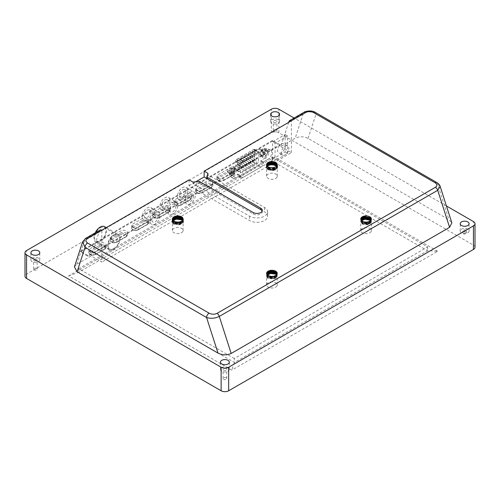 <?xml version="1.0" encoding="UTF-8"?>
<svg xmlns="http://www.w3.org/2000/svg" width="500" height="500" viewBox="0 0 500 500"><rect width="100%" height="100%" fill="white"/><g stroke="black" fill="none" stroke-linecap="round" stroke-linejoin="round"><path stroke-width="0.38" stroke-dasharray="2.5 1.88" d="M244.762 168.825A0.887 0.512 -60 0 1 245.206 168.781A0.887 0.512 -60 0 1 245.344 169.494A0.887 0.512 -60 0 1 244.762 170.275A0.887 0.512 -60 0 1 244.319 170.319A0.887 0.512 -60 0 1 244.188 169.606A0.887 0.512 -60 0 1 244.762 168.825M240.625 166.431A0.887 0.512 -60 0 1 241.069 166.388A0.887 0.512 -60 0 1 241.2 167.1A0.887 0.512 -60 0 1 240.625 167.881A0.887 0.512 -60 0 1 240.181 167.925A0.887 0.512 -60 0 1 240.044 167.213A0.887 0.512 -60 0 1 240.625 166.431M248.531 166.65A0.887 0.512 -60 0 1 248.975 166.606A0.887 0.512 -60 0 1 249.112 167.319A0.887 0.512 -60 0 1 248.531 168.1A0.887 0.512 -60 0 1 248.088 168.144A0.887 0.512 -60 0 1 247.95 167.431A0.887 0.512 -60 0 1 248.531 166.65M244.387 164.256A0.887 0.512 -60 0 1 244.831 164.213A0.887 0.512 -60 0 1 244.969 164.925A0.887 0.512 -60 0 1 244.387 165.706A0.887 0.512 -60 0 1 243.944 165.75A0.887 0.512 -60 0 1 243.806 165.037A0.887 0.512 -60 0 1 244.387 164.256M252.294 164.475A0.887 0.512 -60 0 1 252.738 164.431A0.887 0.512 -60 0 1 252.875 165.144A0.887 0.512 -60 0 1 252.294 165.925A0.887 0.512 -60 0 1 251.85 165.969A0.887 0.512 -60 0 1 251.719 165.256A0.887 0.512 -60 0 1 252.294 164.475M248.156 162.081A0.887 0.512 -60 0 1 248.6 162.037A0.887 0.512 -60 0 1 248.731 162.75A0.887 0.512 -60 0 1 248.156 163.531A0.887 0.512 -60 0 1 247.712 163.575A0.887 0.512 -60 0 1 247.575 162.862A0.887 0.512 -60 0 1 248.156 162.081M256.062 162.3A0.887 0.512 -60 0 1 256.506 162.256A0.887 0.512 -60 0 1 256.644 162.969A0.887 0.512 -60 0 1 256.062 163.75A0.887 0.512 -60 0 1 255.619 163.794A0.887 0.512 -60 0 1 255.481 163.081A0.887 0.512 -60 0 1 256.062 162.3M251.919 159.906A0.887 0.512 -60 0 1 252.362 159.863A0.887 0.512 -60 0 1 252.5 160.575A0.887 0.512 -60 0 1 251.919 161.356A0.887 0.512 -60 0 1 251.475 161.4A0.887 0.512 -60 0 1 251.337 160.694A0.887 0.512 -60 0 1 251.919 159.906M242.881 165.562A0.887 0.512 -60 0 1 243.325 165.519A0.887 0.512 -60 0 1 243.463 166.231A0.887 0.512 -60 0 1 242.881 167.013A0.887 0.512 -60 0 1 242.438 167.056A0.887 0.512 -60 0 1 242.3 166.344A0.887 0.512 -60 0 1 242.881 165.562M238.738 163.169A0.887 0.512 -60 0 1 239.181 163.125A0.887 0.512 -60 0 1 239.319 163.837A0.887 0.512 -60 0 1 238.738 164.619A0.887 0.512 -60 0 1 238.294 164.662A0.887 0.512 -60 0 1 238.162 163.95A0.887 0.512 -60 0 1 238.738 163.169M246.65 163.388A0.887 0.512 -60 0 1 247.094 163.344A0.887 0.512 -60 0 1 247.225 164.056A0.887 0.512 -60 0 1 246.65 164.838A0.887 0.512 -60 0 1 246.206 164.881A0.887 0.512 -60 0 1 246.069 164.169A0.887 0.512 -60 0 1 246.65 163.388M242.506 160.994A0.887 0.512 -60 0 1 242.95 160.95A0.887 0.512 -60 0 1 243.088 161.663A0.887 0.512 -60 0 1 242.506 162.444A0.887 0.512 -60 0 1 242.062 162.488A0.887 0.512 -60 0 1 241.925 161.781A0.887 0.512 -60 0 1 242.506 160.994M250.413 161.213A0.887 0.512 -60 0 1 250.856 161.169A0.887 0.512 -60 0 1 250.994 161.881A0.887 0.512 -60 0 1 250.413 162.662A0.887 0.512 -60 0 1 249.969 162.706A0.887 0.512 -60 0 1 249.831 161.994A0.887 0.512 -60 0 1 250.413 161.213M246.269 158.825A0.887 0.512 -60 0 1 246.713 158.775A0.887 0.512 -60 0 1 246.85 159.488A0.887 0.512 -60 0 1 246.269 160.269A0.887 0.512 -60 0 1 245.825 160.312A0.887 0.512 -60 0 1 245.694 159.606A0.887 0.512 -60 0 1 246.269 158.825M254.181 159.037A0.887 0.512 -60 0 1 254.625 158.994A0.887 0.512 -60 0 1 254.762 159.706A0.887 0.512 -60 0 1 254.181 160.487A0.887 0.512 -60 0 1 253.738 160.531A0.887 0.512 -60 0 1 253.6 159.819A0.887 0.512 -60 0 1 254.181 159.037M250.037 156.65A0.887 0.512 -60 0 1 250.481 156.606A0.887 0.512 -60 0 1 250.619 157.312A0.887 0.512 -60 0 1 250.037 158.1A0.887 0.512 -60 0 1 249.594 158.144A0.887 0.512 -60 0 1 249.456 157.431A0.887 0.512 -60 0 1 250.037 156.65M241 162.3A0.887 0.512 -60 0 1 241.444 162.256A0.887 0.512 -60 0 1 241.581 162.969A0.887 0.512 -60 0 1 241 163.75A0.887 0.512 -60 0 1 240.556 163.794A0.887 0.512 -60 0 1 240.419 163.081A0.887 0.512 -60 0 1 241 162.3M236.856 159.906A0.887 0.512 -60 0 1 237.3 159.863A0.887 0.512 -60 0 1 237.438 160.575A0.887 0.512 -60 0 1 236.856 161.356A0.887 0.512 -60 0 1 236.412 161.4A0.887 0.512 -60 0 1 236.275 160.694A0.887 0.512 -60 0 1 236.856 159.906M244.762 160.125A0.887 0.512 -60 0 1 245.206 160.081A0.887 0.512 -60 0 1 245.344 160.794A0.887 0.512 -60 0 1 244.762 161.575A0.887 0.512 -60 0 1 244.319 161.619A0.887 0.512 -60 0 1 244.188 160.906A0.887 0.512 -60 0 1 244.762 160.125M240.625 157.738A0.887 0.512 -60 0 1 241.069 157.694A0.887 0.512 -60 0 1 241.2 158.4A0.887 0.512 -60 0 1 240.625 159.188A0.887 0.512 -60 0 1 240.181 159.231A0.887 0.512 -60 0 1 240.044 158.519A0.887 0.512 -60 0 1 240.625 157.738M248.531 157.95A0.887 0.512 -60 0 1 248.975 157.906A0.887 0.512 -60 0 1 249.112 158.619A0.887 0.512 -60 0 1 248.531 159.4A0.887 0.512 -60 0 1 248.088 159.444A0.887 0.512 -60 0 1 247.95 158.737A0.887 0.512 -60 0 1 248.531 157.95M244.387 155.562A0.887 0.512 -60 0 1 244.831 155.519A0.887 0.512 -60 0 1 244.969 156.225A0.887 0.512 -60 0 1 244.387 157.012A0.887 0.512 -60 0 1 243.944 157.056A0.887 0.512 -60 0 1 243.806 156.344A0.887 0.512 -60 0 1 244.387 155.562M252.294 155.781A0.887 0.512 -60 0 1 252.738 155.731A0.887 0.512 -60 0 1 252.875 156.444A0.887 0.512 -60 0 1 252.294 157.225A0.887 0.512 -60 0 1 251.85 157.269A0.887 0.512 -60 0 1 251.719 156.562A0.887 0.512 -60 0 1 252.294 155.781M248.156 153.387A0.887 0.512 -60 0 1 248.6 153.344A0.887 0.512 -60 0 1 248.731 154.056A0.887 0.512 -60 0 1 248.156 154.838A0.887 0.512 -60 0 1 247.712 154.881A0.887 0.512 -60 0 1 247.575 154.169A0.887 0.512 -60 0 1 248.156 153.387M256.062 153.606A0.887 0.512 -60 0 1 256.506 153.562A0.887 0.512 -60 0 1 256.644 154.269A0.887 0.512 -60 0 1 256.062 155.056A0.887 0.512 -60 0 1 255.619 155.1A0.887 0.512 -60 0 1 255.481 154.388A0.887 0.512 -60 0 1 256.062 153.606M251.919 151.213A0.887 0.512 -60 0 1 252.362 151.169A0.887 0.512 -60 0 1 252.5 151.881A0.887 0.512 -60 0 1 251.919 152.662A0.887 0.512 -60 0 1 251.475 152.706A0.887 0.512 -60 0 1 251.337 151.994A0.887 0.512 -60 0 1 251.919 151.213M257.944 152.519A0.887 0.512 -60 0 1 258.387 152.475A0.887 0.512 -60 0 1 258.525 153.181A0.887 0.512 -60 0 1 257.944 153.969A0.887 0.512 -60 0 1 257.5 154.012A0.887 0.512 -60 0 1 257.369 153.3A0.887 0.512 -60 0 1 257.944 152.519M253.8 150.125A0.887 0.512 -60 0 1 254.244 150.081A0.887 0.512 -60 0 1 254.381 150.794A0.887 0.512 -60 0 1 253.8 151.575A0.887 0.512 -60 0 1 253.356 151.619A0.887 0.512 -60 0 1 253.225 150.906A0.887 0.512 -60 0 1 253.8 150.125M254.181 154.694A0.887 0.512 -60 0 1 254.625 154.65A0.887 0.512 -60 0 1 254.762 155.356A0.887 0.512 -60 0 1 254.181 156.137A0.887 0.512 -60 0 1 253.738 156.188A0.887 0.512 -60 0 1 253.6 155.475A0.887 0.512 -60 0 1 254.181 154.694M250.037 152.3A0.887 0.512 -60 0 1 250.481 152.256A0.887 0.512 -60 0 1 250.619 152.969A0.887 0.512 -60 0 1 250.037 153.75A0.887 0.512 -60 0 1 249.594 153.794A0.887 0.512 -60 0 1 249.456 153.081A0.887 0.512 -60 0 1 250.037 152.3M250.413 156.862A0.887 0.512 -60 0 1 250.856 156.819A0.887 0.512 -60 0 1 250.994 157.531A0.887 0.512 -60 0 1 250.413 158.312A0.887 0.512 -60 0 1 249.969 158.356A0.887 0.512 -60 0 1 249.831 157.65A0.887 0.512 -60 0 1 250.413 156.862M246.269 154.475A0.887 0.512 -60 0 1 246.713 154.431A0.887 0.512 -60 0 1 246.85 155.144A0.887 0.512 -60 0 1 246.269 155.925A0.887 0.512 -60 0 1 245.825 155.969A0.887 0.512 -60 0 1 245.694 155.256A0.887 0.512 -60 0 1 246.269 154.475M246.65 159.037A0.887 0.512 -60 0 1 247.094 158.994A0.887 0.512 -60 0 1 247.225 159.706A0.887 0.512 -60 0 1 246.65 160.487A0.887 0.512 -60 0 1 246.206 160.531A0.887 0.512 -60 0 1 246.069 159.819A0.887 0.512 -60 0 1 246.65 159.037M242.506 156.65A0.887 0.512 -60 0 1 242.95 156.606A0.887 0.512 -60 0 1 243.088 157.312A0.887 0.512 -60 0 1 242.506 158.1A0.887 0.512 -60 0 1 242.062 158.144A0.887 0.512 -60 0 1 241.925 157.431A0.887 0.512 -60 0 1 242.506 156.65M242.881 161.213A0.887 0.512 -60 0 1 243.325 161.169A0.887 0.512 -60 0 1 243.463 161.881A0.887 0.512 -60 0 1 242.881 162.662A0.887 0.512 -60 0 1 242.438 162.706A0.887 0.512 -60 0 1 242.3 161.994A0.887 0.512 -60 0 1 242.881 161.213M238.738 158.825A0.887 0.512 -60 0 1 239.181 158.775A0.887 0.512 -60 0 1 239.319 159.488A0.887 0.512 -60 0 1 238.738 160.269A0.887 0.512 -60 0 1 238.294 160.312A0.887 0.512 -60 0 1 238.162 159.606A0.887 0.512 -60 0 1 238.738 158.825M256.062 157.95A0.887 0.512 -60 0 1 256.506 157.906A0.887 0.512 -60 0 1 256.644 158.619A0.887 0.512 -60 0 1 256.062 159.4A0.887 0.512 -60 0 1 255.619 159.444A0.887 0.512 -60 0 1 255.481 158.737A0.887 0.512 -60 0 1 256.062 157.95M251.919 155.562A0.887 0.512 -60 0 1 252.362 155.519A0.887 0.512 -60 0 1 252.5 156.225A0.887 0.512 -60 0 1 251.919 157.012A0.887 0.512 -60 0 1 251.475 157.056A0.887 0.512 -60 0 1 251.337 156.344A0.887 0.512 -60 0 1 251.919 155.562M252.294 160.125A0.887 0.512 -60 0 1 252.738 160.081A0.887 0.512 -60 0 1 252.875 160.794A0.887 0.512 -60 0 1 252.294 161.575A0.887 0.512 -60 0 1 251.85 161.619A0.887 0.512 -60 0 1 251.719 160.906A0.887 0.512 -60 0 1 252.294 160.125M248.156 157.738A0.887 0.512 -60 0 1 248.6 157.694A0.887 0.512 -60 0 1 248.731 158.4A0.887 0.512 -60 0 1 248.156 159.188A0.887 0.512 -60 0 1 247.712 159.231A0.887 0.512 -60 0 1 247.575 158.519A0.887 0.512 -60 0 1 248.156 157.738M248.531 162.3A0.887 0.512 -60 0 1 248.975 162.256A0.887 0.512 -60 0 1 249.112 162.969A0.887 0.512 -60 0 1 248.531 163.75A0.887 0.512 -60 0 1 248.088 163.794A0.887 0.512 -60 0 1 247.95 163.081A0.887 0.512 -60 0 1 248.531 162.3M244.387 159.906A0.887 0.512 -60 0 1 244.831 159.863A0.887 0.512 -60 0 1 244.969 160.575A0.887 0.512 -60 0 1 244.387 161.356A0.887 0.512 -60 0 1 243.944 161.4A0.887 0.512 -60 0 1 243.806 160.694A0.887 0.512 -60 0 1 244.387 159.906M244.762 164.475A0.887 0.512 -60 0 1 245.206 164.431A0.887 0.512 -60 0 1 245.344 165.144A0.887 0.512 -60 0 1 244.762 165.925A0.887 0.512 -60 0 1 244.319 165.969A0.887 0.512 -60 0 1 244.188 165.256A0.887 0.512 -60 0 1 244.762 164.475M240.625 162.081A0.887 0.512 -60 0 1 241.069 162.037A0.887 0.512 -60 0 1 241.2 162.75A0.887 0.512 -60 0 1 240.625 163.531A0.887 0.512 -60 0 1 240.181 163.575A0.887 0.512 -60 0 1 240.044 162.862A0.887 0.512 -60 0 1 240.625 162.081M241 166.65A0.887 0.512 -60 0 1 241.444 166.606A0.887 0.512 -60 0 1 241.581 167.319A0.887 0.512 -60 0 1 241 168.1A0.887 0.512 -60 0 1 240.556 168.144A0.887 0.512 -60 0 1 240.419 167.431A0.887 0.512 -60 0 1 241 166.65M236.856 164.256A0.887 0.512 -60 0 1 237.3 164.213A0.887 0.512 -60 0 1 237.438 164.925A0.887 0.512 -60 0 1 236.856 165.706A0.887 0.512 -60 0 1 236.412 165.75A0.887 0.512 -60 0 1 236.275 165.037A0.887 0.512 -60 0 1 236.856 164.256M254.181 163.388A0.887 0.512 -60 0 1 254.625 163.344A0.887 0.512 -60 0 1 254.762 164.056A0.887 0.512 -60 0 1 254.181 164.838A0.887 0.512 -60 0 1 253.738 164.881A0.887 0.512 -60 0 1 253.6 164.169A0.887 0.512 -60 0 1 254.181 163.388M250.037 160.994A0.887 0.512 -60 0 1 250.481 160.95A0.887 0.512 -60 0 1 250.619 161.663A0.887 0.512 -60 0 1 250.037 162.444A0.887 0.512 -60 0 1 249.594 162.488A0.887 0.512 -60 0 1 249.456 161.781A0.887 0.512 -60 0 1 250.037 160.994M250.413 165.562A0.887 0.512 -60 0 1 250.856 165.519A0.887 0.512 -60 0 1 250.994 166.231A0.887 0.512 -60 0 1 250.413 167.013A0.887 0.512 -60 0 1 249.969 167.056A0.887 0.512 -60 0 1 249.831 166.344A0.887 0.512 -60 0 1 250.413 165.562M246.269 163.169A0.887 0.512 -60 0 1 246.713 163.125A0.887 0.512 -60 0 1 246.85 163.837A0.887 0.512 -60 0 1 246.269 164.619A0.887 0.512 -60 0 1 245.825 164.662A0.887 0.512 -60 0 1 245.694 163.95A0.887 0.512 -60 0 1 246.269 163.169M246.65 167.738A0.887 0.512 -60 0 1 247.094 167.694A0.887 0.512 -60 0 1 247.225 168.406A0.887 0.512 -60 0 1 246.65 169.188A0.887 0.512 -60 0 1 246.206 169.231A0.887 0.512 -60 0 1 246.069 168.519A0.887 0.512 -60 0 1 246.65 167.738M242.506 165.344A0.887 0.512 -60 0 1 242.95 165.3A0.887 0.512 -60 0 1 243.088 166.012A0.887 0.512 -60 0 1 242.506 166.794A0.887 0.512 -60 0 1 242.062 166.838A0.887 0.512 -60 0 1 241.925 166.125A0.887 0.512 -60 0 1 242.506 165.344M242.881 169.913A0.887 0.512 -60 0 1 243.325 169.869A0.887 0.512 -60 0 1 243.463 170.575A0.887 0.512 -60 0 1 242.881 171.363A0.887 0.512 -60 0 1 242.438 171.406A0.887 0.512 -60 0 1 242.3 170.694A0.887 0.512 -60 0 1 242.881 169.913M238.738 167.519A0.887 0.512 -60 0 1 239.181 167.475A0.887 0.512 -60 0 1 239.319 168.188A0.887 0.512 -60 0 1 238.738 168.969A0.887 0.512 -60 0 1 238.294 169.013A0.887 0.512 -60 0 1 238.162 168.3A0.887 0.512 -60 0 1 238.738 167.519M237.506 170.406A1.775 1.025 -60 0 1 236.619 170.494A1.775 1.025 -60 0 1 236.256 169.856L235.319 161.7A1.775 1.025 -60 0 1 236.562 159.356L253.8 149.4A1.775 1.025 -60 0 1 254.694 149.312A1.775 1.025 -60 0 1 255.05 150.312L254.106 159.55A1.775 1.025 -60 0 1 252.862 161.537L237.506 170.406L241.644 172.8A1.775 1.025 -60 0 1 240.756 172.887A1.775 1.025 -60 0 1 240.4 172.25L239.456 164.094A1.775 1.025 -60 0 1 240.706 161.744L257.944 151.794A1.775 1.025 -60 0 1 258.831 151.706A1.775 1.025 -60 0 1 259.194 152.7L258.25 161.944A1.775 1.025 -60 0 1 257.006 163.931L241.644 172.8M265.019 151.331A2.888 1.663 -60 0 1 266.456 151.188A2.888 1.663 -60 0 1 266.9 153.5A2.888 1.663 -60 0 1 265.019 156.044A2.888 1.663 -60 0 1 263.575 156.188A2.888 1.663 -60 0 1 263.131 153.875A2.888 1.663 -60 0 1 265.019 151.331M262.506 149.881A2.888 1.663 -60 0 1 263.95 149.738A2.888 1.663 -60 0 1 264.387 152.05A2.888 1.663 -60 0 1 262.506 154.594A2.888 1.663 -60 0 1 261.062 154.738A2.888 1.663 -60 0 1 260.619 152.425A2.888 1.663 -60 0 1 262.506 149.881M259.369 154.05L260.938 150.006L264.075 148.194L265.644 150.425L264.075 154.469L260.938 156.281L259.369 154.05L261.875 155.5L263.45 151.456L266.588 149.644L268.156 151.875L266.588 155.919L263.45 157.731L261.875 155.5M260.938 156.281L263.45 157.731M264.075 154.469L266.588 155.919M265.644 150.425L268.156 151.875M264.075 148.194L266.588 149.644M260.938 150.006L263.45 151.456M233.631 169.85A2.394 1.381 -60 0 1 234.831 169.731A2.394 1.381 -60 0 1 235.2 171.65A2.394 1.381 -60 0 1 233.631 173.762A2.394 1.381 -60 0 1 232.438 173.881A2.394 1.381 -60 0 1 232.069 171.962A2.394 1.381 -60 0 1 233.631 169.85M231.125 168.4A2.394 1.381 -60 0 1 232.319 168.281A2.394 1.381 -60 0 1 232.688 170.2A2.394 1.381 -60 0 1 231.125 172.312A2.394 1.381 -60 0 1 229.925 172.431A2.394 1.381 -60 0 1 229.556 170.512A2.394 1.381 -60 0 1 231.125 168.4M227.987 172.169L229.556 168.125L232.694 166.312L234.262 168.544L232.694 172.587L229.556 174.4L227.987 172.169L230.494 173.619L232.062 169.575L235.206 167.763L236.775 169.994L235.206 174.037L232.062 175.85L230.494 173.619M229.556 174.4L232.062 175.85M232.694 172.587L235.206 174.037M234.262 168.544L236.775 169.994M232.694 166.312L235.206 167.763M229.556 168.125L232.062 169.575M368.4 218.794L369.862 219.444L371.394 221.688L371.2 222.544L369.831 223.956L367.4 224.819L362.269 224.119L360.744 222.05L360.938 221.262L362.3 219.969C364.831 218.831 367.356 218.9 369.862 220.169M369.594 217.244L371.394 219.513L371.2 220.369L369.831 221.781L367.4 222.644L362.269 221.944L360.744 219.875L360.938 219.088L362.3 217.794L364.731 217.05L369.862 217.994L371.394 220.238L371.2 221.094L369.831 222.506L367.4 223.369L362.269 222.669L360.744 220.6L360.938 219.812L362.3 218.519L364.731 217.775L369.862 218.719L371.394 220.963L371.2 221.819L369.831 223.231L367.4 224.094L362.269 223.394L360.744 221.325L360.938 220.538L363.425 218.781M369.831 232.763A5.325 3.075 0 0 0 371.394 230.588A5.325 3.075 0 0 0 368.106 227.744A5.325 3.075 0 0 0 362.3 228.412A5.325 3.075 0 0 0 360.744 230.588A5.325 3.075 0 0 0 364.031 233.425A5.325 3.075 0 0 0 369.831 232.763M370.538 219.513L371.394 221.256L371.2 222.106L369.831 223.519L367.4 224.381L362.269 223.681L360.744 221.619L361.512 220.087M370.538 218.787L371.394 220.531L371.2 221.381L369.831 222.794L367.4 223.656L362.269 222.956L360.744 220.894L361.512 219.363M369.862 217.269L369.862 216.838M370.538 218.062L371.394 219.806L371.2 220.656L369.831 222.069L367.4 222.931L362.269 222.231L360.744 220.169L361.512 218.637M371.394 219.037L371.2 219.931L369.831 221.344L367.4 222.206L362.269 221.506L360.756 219.219M266.619 273.656L268.188 276.262L273.344 277.156L275.688 276.425L277.075 275.081L277.244 274.05L275.688 276.131C273.194 277.256 270.7 277.206 268.188 275.975L268.188 275.538C270.7 276.769 273.194 276.825 275.688 275.7L277.075 274.356L277.244 273.481M277.244 274.05L275.65 271.95L270.5 271.3L268.156 272.15L266.762 273.612L266.594 274.413L268.188 276.7L273.344 277.587L275.688 276.856L277.244 274.775L275.65 272.675L270.5 272.025L268.156 272.875L266.762 274.337L266.594 275.138L268.188 277.425L273.344 278.312L275.688 277.581L277.244 275.5L275.65 273.4L270.5 272.75L268.156 273.6L266.762 275.062L266.594 275.863L268.188 278.144L273.344 279.037L275.688 278.306L277.244 276.225L275.65 274.125L270.5 273.475L268.156 274.325L266.762 275.788L266.594 276.588L268.188 278.869L268.456 278.463L268.188 278.869M275.688 287.113A5.325 3.075 0 0 0 277.244 284.938A5.325 3.075 0 0 0 273.956 282.1A5.325 3.075 0 0 0 268.156 282.769A5.325 3.075 0 0 0 266.594 284.938A5.325 3.075 0 0 0 269.881 287.781A5.325 3.075 0 0 0 275.688 287.113M267.45 273.688L266.594 275.425L268.188 277.712L273.344 278.6L275.688 277.875L277.075 276.531L277.244 275.788L276.475 274.262M267.45 272.962L266.594 274.7L268.188 276.988L273.344 277.875L275.688 277.15L277.075 275.806L277.244 275.062L276.475 273.538M277.244 274.337L276.475 272.812M267.45 274.413L266.594 276.15L268.188 278.438M275.688 178.406A5.325 3.075 0 0 0 277.244 176.231A5.325 3.075 0 0 0 273.956 173.388A5.325 3.075 0 0 0 268.156 174.056A5.325 3.075 0 0 0 266.594 176.231A5.325 3.075 0 0 0 269.881 179.069A5.325 3.075 0 0 0 275.688 178.406M174.044 221.181L173.775 221.594L174.044 221.181C176.55 222.406 179.05 222.444 181.537 221.306L182.931 219.95L183.094 219.1M172.963 220.312L172.45 221.669L174.044 223.938L179.2 224.806L181.537 224.062L182.931 222.706L183.1 221.962L182.413 220.5M181.537 232.763A5.325 3.075 0 0 0 183.1 230.588A5.325 3.075 0 0 0 179.812 227.744A5.325 3.075 0 0 0 174.006 228.412A5.325 3.075 0 0 0 172.45 230.588A5.325 3.075 0 0 0 175.738 233.425A5.325 3.075 0 0 0 181.537 232.763M172.756 220.025L172.45 221.088L174.044 223.356L179.2 224.225L181.537 223.481L182.931 222.125L182.669 220.206M172.806 220.094L172.45 221.238L174.044 223.5L179.2 224.369L181.537 223.625L182.931 222.275L182.613 220.275M172.606 219.737L172.45 220.512L174.044 222.775L179.2 223.644L181.537 222.9L182.931 221.55L182.856 219.913M172.644 219.812L172.45 220.656L174.044 222.925L179.2 223.787L181.537 223.05L182.931 221.694L182.812 219.981M172.506 219.456L174.044 222.2L179.2 223.062L181.537 222.325L182.931 220.969L182.987 219.613M172.531 219.525L172.45 220.075L174.044 222.344L179.2 223.206L181.537 222.469L182.931 221.112L182.963 219.688M174.044 221.619C176.55 222.838 179.05 222.881 181.537 221.744L182.931 220.387L183.069 219.319M172.469 219.237L174.044 221.762L179.2 222.631L181.537 221.887L182.931 220.531L183.056 219.394M173.025 220.381L172.45 221.812L174.044 224.081L173.775 224.494L174.044 224.081M173.231 220.594L172.45 222.25L174.044 224.519M89.95 251.994A3.994 2.306 180 0 1 88.781 250.362A3.994 2.306 180 0 1 89.95 248.731L99.369 243.294A3.994 2.306 180 0 1 103.719 242.794A3.994 2.306 180 0 1 106.188 244.925A3.994 2.306 180 0 1 105.013 246.556L95.6 251.994A3.994 2.306 180 0 1 89.95 251.994M111.294 239.675A3.994 2.306 180 0 1 110.119 238.044A3.994 2.306 180 0 1 111.294 236.412L120.706 230.975A3.994 2.306 180 0 1 125.056 230.475A3.994 2.306 180 0 1 127.525 232.606A3.994 2.306 180 0 1 126.356 234.237L116.938 239.675A3.994 2.306 180 0 1 111.294 239.675M132.631 227.35A3.994 2.306 180 0 1 131.463 225.719A3.994 2.306 180 0 1 132.631 224.094L142.044 218.656A3.994 2.306 180 0 1 146.4 218.156A3.994 2.306 180 0 1 148.863 220.287A3.994 2.306 180 0 1 147.694 221.919L138.281 227.35A3.994 2.306 180 0 1 132.631 227.35M217.987 178.069A3.994 2.306 180 0 1 216.819 176.438A3.994 2.306 180 0 1 217.987 174.812L227.406 169.375A3.994 2.306 180 0 1 231.756 168.875A3.994 2.306 180 0 1 234.225 171.006A3.994 2.306 180 0 1 233.056 172.638L223.637 178.069A3.994 2.306 180 0 1 217.987 178.069M196.65 190.394A3.994 2.306 180 0 1 195.481 188.762A3.994 2.306 180 0 1 196.65 187.131L206.062 181.694A3.994 2.306 180 0 1 210.419 181.194A3.994 2.306 180 0 1 212.881 183.325A3.994 2.306 180 0 1 211.713 184.956L202.3 190.394A3.994 2.306 180 0 1 196.65 190.394M175.312 202.712A3.994 2.306 180 0 1 174.144 201.081A3.994 2.306 180 0 1 175.312 199.45L184.725 194.013A3.994 2.306 180 0 1 189.081 193.512A3.994 2.306 180 0 1 191.544 195.644A3.994 2.306 180 0 1 190.375 197.275L180.963 202.712A3.994 2.306 180 0 1 175.312 202.712M153.969 215.031A3.994 2.306 180 0 1 152.8 213.4A3.994 2.306 180 0 1 153.969 211.769L163.388 206.337A3.994 2.306 180 0 1 167.738 205.837A3.994 2.306 180 0 1 170.206 207.969A3.994 2.306 180 0 1 169.031 209.594L159.619 215.031A3.994 2.306 180 0 1 153.969 215.031M281.337 143.981A5.325 3.075 -60 0 1 284 143.719A5.325 3.075 -60 0 1 284.812 147.981A5.325 3.075 -60 0 1 281.337 152.675A5.325 3.075 -60 0 1 278.675 152.944A5.325 3.075 -60 0 1 277.856 148.675A5.325 3.075 -60 0 1 281.337 143.981M285.1 146.156A5.325 3.075 -60 0 1 287.762 145.894A5.325 3.075 -60 0 1 288.581 150.156A5.325 3.075 -60 0 1 285.1 154.85A5.325 3.075 -60 0 1 282.438 155.113A5.325 3.075 -60 0 1 281.619 150.85A5.325 3.075 -60 0 1 285.1 146.156M113.756 235.656A7.987 4.612 -60 0 1 117.75 235.263A7.987 4.612 -60 0 1 118.975 241.663A7.987 4.612 -60 0 1 113.756 248.706A7.987 4.612 -60 0 1 109.763 249.1A7.987 4.612 -60 0 1 108.537 242.7A7.987 4.612 -60 0 1 113.756 235.656M100.2 227.831A7.987 4.612 -60 0 1 104.194 227.438A7.987 4.612 -60 0 1 105.419 233.837A7.987 4.612 -60 0 1 100.2 240.875A7.987 4.612 -60 0 1 96.206 241.275A7.987 4.612 -60 0 1 94.981 234.869A7.987 4.612 -60 0 1 100.2 227.831M104.637 226.669A8.875 5.125 -60 0 1 105.994 233.781A8.875 5.125 -60 0 1 100.2 241.6A8.875 5.125 -60 0 1 95.763 242.044A8.875 5.125 -60 0 1 95.206 232.85M113.756 249.431A8.875 5.125 -60 0 1 109.319 249.869A8.875 5.125 -60 0 1 107.956 242.756A8.875 5.125 -60 0 1 113.756 234.931A8.875 5.125 -60 0 1 118.194 234.494A8.875 5.125 -60 0 1 119.556 241.606A8.875 5.125 -60 0 1 113.756 249.431M190.325 194.35A4.438 2.562 -60 0 1 192.544 194.131A4.438 2.562 -60 0 1 193.225 197.688A4.438 2.562 -60 0 1 190.325 201.594A4.438 2.562 -60 0 1 188.106 201.819A4.438 2.562 -60 0 1 187.425 198.263A4.438 2.562 -60 0 1 190.325 194.35M182.481 189.819A4.438 2.562 -60 0 1 184.7 189.6A4.438 2.562 -60 0 1 185.381 193.156A4.438 2.562 -60 0 1 182.481 197.069A4.438 2.562 -60 0 1 180.263 197.288A4.438 2.562 -60 0 1 179.581 193.731A4.438 2.562 -60 0 1 182.481 189.819M182.481 199.244A7.1 4.1 -60 0 1 178.931 199.594A7.1 4.1 -60 0 1 177.844 193.9A7.1 4.1 -60 0 1 182.481 187.644A7.1 4.1 -60 0 1 186.031 187.294A7.1 4.1 -60 0 1 187.119 192.981A7.1 4.1 -60 0 1 182.481 199.244M190.325 203.769A7.1 4.1 -60 0 1 186.775 204.125A7.1 4.1 -60 0 1 185.688 198.431A7.1 4.1 -60 0 1 190.325 192.175A7.1 4.1 -60 0 1 193.875 191.825A7.1 4.1 -60 0 1 194.969 197.512A7.1 4.1 -60 0 1 190.325 203.769M172.75 204.494A4.438 2.562 -60 0 1 174.975 204.275A4.438 2.562 -60 0 1 175.65 207.831A4.438 2.562 -60 0 1 172.75 211.744A4.438 2.562 -60 0 1 170.531 211.962A4.438 2.562 -60 0 1 169.856 208.406A4.438 2.562 -60 0 1 172.75 204.494M164.906 199.969A4.438 2.562 -60 0 1 167.125 199.744A4.438 2.562 -60 0 1 167.806 203.3A4.438 2.562 -60 0 1 164.906 207.213A4.438 2.562 -60 0 1 162.688 207.431A4.438 2.562 -60 0 1 162.006 203.875A4.438 2.562 -60 0 1 164.906 199.969M164.906 209.387A7.1 4.1 -60 0 1 161.356 209.737A7.1 4.1 -60 0 1 160.269 204.05A7.1 4.1 -60 0 1 164.906 197.794A7.1 4.1 -60 0 1 168.456 197.438A7.1 4.1 -60 0 1 169.544 203.131A7.1 4.1 -60 0 1 164.906 209.387M172.75 213.919A7.1 4.1 -60 0 1 169.2 214.269A7.1 4.1 -60 0 1 168.113 208.581A7.1 4.1 -60 0 1 172.75 202.319A7.1 4.1 -60 0 1 176.306 201.969A7.1 4.1 -60 0 1 177.394 207.662A7.1 4.1 -60 0 1 172.75 213.919M155.181 214.644A4.438 2.562 -60 0 1 157.4 214.425A4.438 2.562 -60 0 1 158.081 217.981A4.438 2.562 -60 0 1 155.181 221.887A4.438 2.562 -60 0 1 152.963 222.106A4.438 2.562 -60 0 1 152.281 218.55A4.438 2.562 -60 0 1 155.181 214.644M147.331 210.113A4.438 2.562 -60 0 1 149.55 209.894A4.438 2.562 -60 0 1 150.231 213.45A4.438 2.562 -60 0 1 147.331 217.362A4.438 2.562 -60 0 1 145.113 217.581A4.438 2.562 -60 0 1 144.431 214.025A4.438 2.562 -60 0 1 147.331 210.113M147.331 219.531A7.1 4.1 -60 0 1 143.781 219.887A7.1 4.1 -60 0 1 142.694 214.194A7.1 4.1 -60 0 1 147.331 207.938A7.1 4.1 -60 0 1 150.881 207.587A7.1 4.1 -60 0 1 151.975 213.275A7.1 4.1 -60 0 1 147.331 219.531M155.181 224.062A7.1 4.1 -60 0 1 151.631 224.412A7.1 4.1 -60 0 1 150.538 218.725A7.1 4.1 -60 0 1 155.181 212.469A7.1 4.1 -60 0 1 158.731 212.119A7.1 4.1 -60 0 1 159.819 217.806A7.1 4.1 -60 0 1 155.181 224.062M465.938 230.231A1.819 1.05 0 0 0 463.956 230.006A1.819 1.05 0 0 0 462.831 230.975A1.819 1.05 0 0 0 463.369 231.719A1.819 1.05 0 0 0 465.35 231.944A1.819 1.05 0 0 0 466.475 230.975A1.819 1.05 0 0 0 465.938 230.231M465.938 232.188A1.819 1.05 0 0 0 463.956 231.962A1.819 1.05 0 0 0 462.831 232.931A1.819 1.05 0 0 0 463.369 233.675A1.819 1.05 0 0 0 465.35 233.906A1.819 1.05 0 0 0 466.475 232.931A1.819 1.05 0 0 0 465.938 232.188M226.181 368.656A1.819 1.05 0 0 0 224.2 368.431A1.819 1.05 0 0 0 223.075 369.4A1.819 1.05 0 0 0 223.606 370.144A1.819 1.05 0 0 0 225.594 370.369A1.819 1.05 0 0 0 226.713 369.4A1.819 1.05 0 0 0 226.181 368.656M226.181 377.863A1.819 1.05 0 0 0 224.2 377.631A1.819 1.05 0 0 0 223.075 378.606A1.819 1.05 0 0 0 223.606 379.344A1.819 1.05 0 0 0 225.594 379.575A1.819 1.05 0 0 0 226.713 378.606A1.819 1.05 0 0 0 226.181 377.863M36.631 259.225A1.819 1.05 0 0 0 34.65 258.994A1.819 1.05 0 0 0 33.525 259.962A1.819 1.05 0 0 0 34.062 260.706A1.819 1.05 0 0 0 36.044 260.938A1.819 1.05 0 0 0 37.169 259.962A1.819 1.05 0 0 0 36.631 259.225M36.631 268.425A1.819 1.05 0 0 0 34.65 268.2A1.819 1.05 0 0 0 33.525 269.169A1.819 1.05 0 0 0 34.062 269.913A1.819 1.05 0 0 0 36.044 270.138A1.819 1.05 0 0 0 37.169 269.169A1.819 1.05 0 0 0 36.631 268.425M276.394 120.8A1.819 1.05 0 0 0 274.406 120.569A1.819 1.05 0 0 0 273.288 121.544A1.819 1.05 0 0 0 273.819 122.281A1.819 1.05 0 0 0 275.8 122.513A1.819 1.05 0 0 0 276.925 121.544A1.819 1.05 0 0 0 276.394 120.8M276.394 130A1.819 1.05 0 0 0 274.406 129.775A1.819 1.05 0 0 0 273.288 130.744A1.819 1.05 0 0 0 273.819 131.488A1.819 1.05 0 0 0 275.8 131.719A1.819 1.05 0 0 0 276.925 130.744A1.819 1.05 0 0 0 276.394 130M278.244 119.731A4.438 2.562 0 0 0 273.406 119.175A4.438 2.562 0 0 0 270.669 121.544A4.438 2.562 0 0 0 271.969 123.356A4.438 2.562 0 0 0 276.806 123.906A4.438 2.562 0 0 0 279.544 121.544A4.438 2.562 0 0 0 278.244 119.731M38.487 258.156A4.438 2.562 0 0 0 33.65 257.6A4.438 2.562 0 0 0 30.906 259.962A4.438 2.562 0 0 0 32.206 261.775A4.438 2.562 0 0 0 37.044 262.331A4.438 2.562 0 0 0 39.787 259.962A4.438 2.562 0 0 0 38.487 258.156M228.031 367.587A4.438 2.562 0 0 0 223.194 367.031A4.438 2.562 0 0 0 220.456 369.4A4.438 2.562 0 0 0 221.756 371.213A4.438 2.562 0 0 0 226.594 371.769A4.438 2.562 0 0 0 229.331 369.4A4.438 2.562 0 0 0 228.031 367.587M467.794 229.163A4.438 2.562 0 0 0 462.956 228.606A4.438 2.562 0 0 0 460.213 230.975A4.438 2.562 0 0 0 461.512 232.787A4.438 2.562 0 0 0 466.35 233.344A4.438 2.562 0 0 0 469.094 230.975A4.438 2.562 0 0 0 467.794 229.163M276.669 166.025L277.244 167.463L277.05 168.306L275.688 169.706L273.256 170.556L268.119 169.831L266.594 167.75L267.356 166.219M276.887 165.744L277.05 167.725L275.688 169.125L273.256 169.981L268.119 169.256L266.594 167.169L267.081 165.925M276.837 165.812L277.05 167.875L275.688 169.275L273.256 170.125L268.119 169.4L266.594 167.319L267.144 165.994M277.05 165.456L277.05 167.15L275.688 168.55L273.256 169.4L268.119 168.675L266.594 166.594L266.881 165.625M277.019 165.525L277.05 167.294L275.688 168.694L273.256 169.544L268.119 168.819L266.594 166.737L266.925 165.7M277.162 165.169L277.05 166.569L275.688 167.969L273.256 168.819L268.119 168.094L266.594 166.012L266.731 165.331M277.144 165.244L277.05 166.713L275.688 168.113L273.256 168.962L268.119 168.238L266.594 166.156L266.762 165.406M277.231 164.887L277.05 165.987L275.688 167.387L273.256 168.238L268.119 167.512L266.644 165.037M277.219 164.956L277.05 166.131L275.688 167.531L273.256 168.388L268.119 167.662L266.663 165.113M277.244 164.669L277.05 165.556L275.688 166.956L273.256 167.806L268.119 167.081L266.606 164.819M475 247.281A5.325 3.075 0 0 0 473.438 245.106L278.869 132.775A5.325 3.075 0 0 0 271.337 132.775L26.562 274.1A5.325 3.075 0 0 0 25 276.269M437.663 251.269L274.475 157.056L68.612 275.906L231.8 370.125L437.663 251.269L427.625 250.688L234.469 362.475L78.494 272.425L271.806 160.819L427.781 250.869M288.688 122.344L280.756 146.544L295.188 138.212C299.394 136.269 303.681 136.325 308.05 138.387L448.969 219.75L451.856 222.881M280.081 144.706L272.55 140.356L80.487 251.244L88.019 255.588L280.081 144.706L280.081 145.431L272.55 141.081L272.55 140.356M446.431 205.963L294.1 118.012M74.412 266.9L76.769 264.312L91.206 255.981L101.831 262.113L101.831 230.225M280.756 146.544L291.375 152.675L273.738 162.862M273.712 162.875L272.969 163.306M272.931 163.325L272.094 163.812M272.044 163.837L271.056 164.412M270.994 164.444L180.538 216.669M180.538 216.675L179.088 217.506M179.05 217.531L178.2 218.019M178.15 218.05L177.144 218.631M177.087 218.663L101.831 262.113M100.056 230.05A3.55 2.05 -120 0 0 99.438 230.863L91.206 255.981M436.825 182.544A3.55 2.05 -60 0 1 437.562 184.169L448.969 219.75M308.05 138.387L316.044 114.012A3.55 2.05 120 0 0 315.306 112.387M440.144 186.356L437.562 184.169L316.044 114.012C311.819 111.5 307.606 111.2 303.419 113.094L295.188 138.212M76.769 264.312L85 239.194L82.644 241.794M234.306 358.531L78.656 268.663L271.969 157.056L427.625 246.919L234.306 358.531L234.306 362.3M78.656 268.663L78.656 272.431M427.625 246.919L427.625 250.688M271.969 157.056L271.969 160.825M271.806 160.819L274.475 157.056M234.469 362.475L231.8 370.125M68.612 275.906L78.494 272.425M189.069 179.856L189.069 185.65L249.444 220.506A10.65 6.15 0 0 0 261.05 221.844A10.65 6.15 0 0 0 267.625 216.156A10.65 6.15 0 0 0 264.506 211.812L260.763 209.65M262.15 211.088A5.325 3.075 180 0 1 262.3 211.812A5.325 3.075 180 0 1 259.012 214.65A5.325 3.075 180 0 1 253.206 213.988L199.231 182.819L192.956 183.544L249.444 216.156A10.65 6.15 0 0 0 261.05 217.494A10.65 6.15 0 0 0 267.625 211.812A10.65 6.15 0 0 0 264.506 207.463L208.019 174.85L208.019 173.4M192.956 183.544L192.956 182.1M208.019 174.85L206.762 178.475M199.231 182.819L199.231 181.375M189.069 185.65L195.8 181.769M291.375 152.675L291.375 120.787M265.331 158.038L260.938 160.569L260.938 161.294A3.55 2.05 -60 0 1 258.425 165.644L240.225 176.15A3.55 2.05 -60 0 1 238.45 176.331A3.55 2.05 -60 0 1 237.712 174.706L237.712 173.981L233.319 176.513A5.544 3.2 -60 0 1 230.55 176.788A5.544 3.2 -60 0 1 229.7 172.344A5.544 3.2 -60 0 1 233.319 167.456L237.712 164.925L237.712 164.2A3.55 2.05 -60 0 1 240.225 159.85L258.425 149.338A3.55 2.05 -60 0 1 260.2 149.162A3.55 2.05 -60 0 1 260.938 150.787L260.938 151.512L265.331 148.981A5.544 3.2 -60 0 1 268.1 148.706A5.544 3.2 -60 0 1 268.95 153.15A5.544 3.2 -60 0 1 265.331 158.038L267.838 159.481L263.45 162.019L263.45 162.744A3.55 2.05 -60 0 1 260.938 167.094L242.738 177.6A3.55 2.05 -60 0 1 240.963 177.781A3.55 2.05 -60 0 1 240.225 176.15L240.225 175.431L235.831 177.963A5.544 3.2 -60 0 1 233.056 178.238A5.544 3.2 -60 0 1 232.206 173.794A5.544 3.2 -60 0 1 235.831 168.906L240.225 166.369L240.225 165.65A3.55 2.05 -60 0 1 242.738 161.3L260.938 150.787A3.55 2.05 -60 0 1 262.712 150.612A3.55 2.05 -60 0 1 263.45 152.238L263.45 152.963L267.838 150.425A5.544 3.2 -60 0 1 270.613 150.15A5.544 3.2 -60 0 1 271.462 154.6A5.544 3.2 -60 0 1 267.838 159.481M272.55 159.2L272.55 141.806L285.1 134.556L285.1 151.95L272.55 159.2L275.056 160.65L275.056 143.256L272.55 141.806M272.55 141.081L80.487 251.962L88.019 256.312L280.081 145.431M88.019 256.312L88.019 255.588M80.487 251.962L80.487 251.244M285.1 151.95L287.613 153.4L275.056 160.65M287.613 153.4L287.613 136.006L285.1 134.556M287.613 136.006L275.056 143.256M263.45 152.963L260.938 151.512M240.225 166.369L237.712 164.925M240.225 175.431L237.712 173.981M263.45 162.019L260.938 160.569M371.006 219.3L370.825 220.125L367.306 222.25L362.544 221.606L361.125 219.662M370.962 219.662L370.825 220.85L367.306 222.975L362.544 222.331L361.175 220.025M370.844 220.019L370.825 221.575L367.306 223.694L362.544 223.056L361.125 221.144L361.319 220.381L362.544 221.531L367.306 222.175L369.994 221.069M370.644 220.381L370.825 222.3L367.306 224.419L362.544 223.781L361.125 221.869L361.619 220.681M370.969 219.625L370.825 220.781L367.306 222.9L362.544 222.256L361.169 219.988M370.856 219.988L370.825 221.506L367.306 223.625L362.544 222.981L361.125 221.075L361.3 220.35M370.662 220.35L370.825 222.231L367.306 224.35L362.544 223.706L361.125 221.8L361.581 220.65M268.188 275.975L268.456 275.562M270.35 276.281L273.244 276.394L276.131 275.231M267.019 274.519L268.456 276.288L273.244 277.119L276.706 275.206L276.819 274.156M266.981 274.881L268.456 277.013L273.244 277.844L276.706 275.931L276.688 274.519M267.188 274.756L266.981 275.606L268.456 277.738L273.244 278.569L276.706 276.656L276.456 274.887M267.475 275.038L266.981 276.331L268.456 278.463M268.456 275.631L273.244 276.469L276.706 274.556L276.863 273.831M266.981 274.194L268.456 276.356L273.244 277.194L276.706 275.281L276.806 274.194M266.981 274.956L268.456 277.081L273.244 277.919L276.706 276.006L276.669 274.556M267.213 274.781L266.981 275.681L268.456 277.806L273.244 278.644L276.706 276.731L276.425 274.919M267.506 275.069L266.981 276.406L268.456 278.531M275.719 165.812L275.719 165.381M275.994 162.581L277.631 164.963L277.425 165.869L273.35 168.275L267.85 167.488L266.212 165.25L266.419 164.394L269.125 162.475M274.469 162.488L275.994 163.156L277.631 165.544L277.425 166.444L273.35 168.856L267.85 168.069L266.212 165.831L266.637 164.613M267.294 163.956L268.156 163.431M276.444 164.05L277.631 166.119L277.425 167.025L273.35 169.431L267.85 168.65L266.212 166.412L266.669 165.15M267.294 164.531L269.125 163.637M274.469 163.65L275.994 164.319L277.631 166.7L277.425 167.606L273.35 170.012L267.85 169.231L266.212 166.988L266.831 165.538M267.294 165.113L269.125 164.213M274.469 164.225L275.994 164.9L277.631 167.281L277.425 168.188L273.35 170.594L267.85 169.806L266.212 167.569L267.056 165.888M267.294 165.694L269.125 164.794M274.469 164.806L275.994 165.475M275.994 162.506L277.631 164.887L277.425 165.794L273.35 168.2L267.85 167.419L266.212 165.181L266.419 164.325L270.487 162.106L275.994 163.088L277.631 165.469L277.425 166.375L273.35 168.781L267.85 167.994L266.212 165.756L266.669 164.5M267.806 163.544L270.487 162.688L275.994 163.663L277.631 166.05L277.425 166.956L273.35 169.363L267.85 168.575L266.212 166.337L266.669 165.081M267.806 164.125L270.487 163.269L275.994 164.244L277.631 166.631L277.425 167.531L273.35 169.944L267.85 169.156L266.212 166.919L266.806 165.494M267.806 164.7L270.487 163.85L275.994 164.825L277.631 167.206L277.425 168.113L273.35 170.519L267.85 169.737L266.212 167.5L267.025 165.85M267.806 165.281L270.487 164.425L275.994 165.406M173.775 221.525L179.3 222.444L183.3 220.188L183.481 219.387L181.775 217.113L176.25 216.381L172.244 218.831L172.062 219.675L173.775 222.1L179.3 223.025L183.3 220.769L183.025 218.713M181.881 217.75L176.25 216.962L172.244 219.406L172.062 220.256L173.775 222.681L179.3 223.606L183.3 221.35L183.025 219.294M181.881 218.331L176.25 217.537L172.244 219.988L172.062 220.837L173.775 223.263L179.3 224.181L183.3 221.931L183.481 221.125L181.775 218.85L176.25 218.119L172.244 220.569L172.062 221.419L173.775 223.844L179.3 224.762L183.3 222.506L183.481 221.706L181.775 219.431L176.25 218.7L172.244 221.15L172.062 221.994L173.775 224.419M173.775 221.594L179.3 222.519L183.3 220.263L183.481 219.456L181.775 217.181L180.569 216.681M175.225 216.7L172.244 218.9L172.062 219.75L173.775 222.175L179.3 223.094L183.3 220.844L183.056 218.825M182.4 218.162L180.569 217.262M175.225 217.275L172.244 219.481L172.062 220.331L173.775 222.756L179.3 223.675L183.3 221.419L183.481 220.619L181.775 218.344L180.569 217.844M175.225 217.856L172.244 220.062L172.062 220.906L173.775 223.331L179.3 224.256L183.3 222L183.481 221.2L181.775 218.919L180.569 218.425M175.225 218.438L172.244 220.644L172.062 221.488L173.775 223.912L179.3 224.838L183.3 222.581L183.481 221.781L181.775 219.5L180.569 219M175.225 219.019L172.244 221.219L172.062 222.069L173.775 224.494M252.862 161.537L257.006 163.931M254.106 159.55L258.25 161.944M255.05 150.312L259.194 152.7M253.8 149.4L257.944 151.794M236.562 159.356L240.706 161.744M235.319 161.7L239.456 164.094M236.256 169.856L240.4 172.25M99.994 246.556A3.106 1.794 180 0 1 104.388 246.556A3.106 1.794 180 0 1 104.388 249.094L94.975 254.531A3.106 1.794 180 0 1 90.581 254.531A3.106 1.794 180 0 1 90.581 251.994L99.994 246.556A0.887 0.512 60 0 1 99.369 245.469L89.95 250.906A3.994 2.306 0 0 0 88.781 252.537A3.994 2.306 0 0 0 89.95 254.169A3.994 2.306 0 0 0 95.6 254.169L105.013 248.731A3.994 2.306 0 0 0 106.188 247.1A3.994 2.306 0 0 0 105.013 245.469A3.994 2.306 0 0 0 99.369 245.469L99.369 243.294M121.331 234.237A3.106 1.794 180 0 1 125.725 234.237A3.106 1.794 180 0 1 125.725 236.775L116.312 242.206A3.106 1.794 180 0 1 111.919 242.206A3.106 1.794 180 0 1 111.919 239.675L121.331 234.237A0.887 0.512 60 0 1 120.706 233.15L111.294 238.588A3.994 2.306 0 0 0 110.119 240.219A3.994 2.306 0 0 0 111.294 241.85A3.994 2.306 0 0 0 116.938 241.85L126.356 236.412A3.994 2.306 0 0 0 127.525 234.781A3.994 2.306 0 0 0 126.356 233.15A3.994 2.306 0 0 0 120.706 233.15L120.706 230.975M142.675 221.919A3.106 1.794 180 0 1 147.069 221.919A3.106 1.794 180 0 1 147.069 224.456L137.65 229.887A3.106 1.794 180 0 1 133.256 229.887A3.106 1.794 180 0 1 133.256 227.35L142.675 221.919A0.887 0.512 60 0 1 142.044 220.831L132.631 226.262A3.994 2.306 0 0 0 131.463 227.894A3.994 2.306 0 0 0 132.631 229.525A3.994 2.306 0 0 0 138.281 229.525L147.694 224.094A3.994 2.306 0 0 0 148.863 222.463A3.994 2.306 0 0 0 147.694 220.831A3.994 2.306 0 0 0 142.044 220.831L142.044 218.656M164.013 209.594A3.106 1.794 180 0 1 168.406 209.594A3.106 1.794 180 0 1 168.406 212.131L158.994 217.569A3.106 1.794 180 0 1 154.6 217.569A3.106 1.794 180 0 1 154.6 215.031L164.013 209.594A0.887 0.512 60 0 1 163.388 208.512L153.969 213.944A3.994 2.306 0 0 0 152.8 215.575A3.994 2.306 0 0 0 153.969 217.206A3.994 2.306 0 0 0 159.619 217.206L169.031 211.769A3.994 2.306 0 0 0 170.206 210.138A3.994 2.306 0 0 0 169.031 208.512A3.994 2.306 0 0 0 163.388 208.512L163.388 206.337M185.35 197.275A3.106 1.794 180 0 1 189.744 197.275A3.106 1.794 180 0 1 189.744 199.812L180.331 205.25A3.106 1.794 180 0 1 175.938 205.25A3.106 1.794 180 0 1 175.938 202.712L185.35 197.275A0.887 0.512 60 0 1 184.725 196.188L175.312 201.625A3.994 2.306 0 0 0 174.144 203.256A3.994 2.306 0 0 0 175.312 204.887A3.994 2.306 0 0 0 180.963 204.887L190.375 199.45A3.994 2.306 0 0 0 191.544 197.819A3.994 2.306 0 0 0 190.375 196.188A3.994 2.306 0 0 0 184.725 196.188L184.725 194.013M206.062 181.694L206.062 183.869L196.65 189.306A3.994 2.306 0 0 0 195.481 190.938A3.994 2.306 0 0 0 196.65 192.562A3.994 2.306 0 0 0 202.3 192.562L211.713 187.131A3.994 2.306 0 0 0 212.881 185.5A3.994 2.306 0 0 0 211.713 183.869A3.994 2.306 0 0 0 206.062 183.869A0.887 0.512 -120 0 0 206.694 184.956A3.106 1.794 180 0 1 211.088 184.956A3.106 1.794 180 0 1 211.088 187.494L201.669 192.925A3.106 1.794 180 0 1 197.281 192.925A3.106 1.794 180 0 1 197.281 190.394L206.694 184.956M227.406 169.375L227.406 171.55L217.987 176.981A3.994 2.306 0 0 0 216.819 178.612A3.994 2.306 0 0 0 217.987 180.244A3.994 2.306 0 0 0 223.637 180.244L233.056 174.812A3.994 2.306 0 0 0 234.225 173.181A3.994 2.306 0 0 0 233.056 171.55A3.994 2.306 0 0 0 227.406 171.55A0.887 0.512 -120 0 0 228.031 172.638A3.106 1.794 180 0 1 232.425 172.638A3.106 1.794 180 0 1 232.425 175.169L223.012 180.606A3.106 1.794 180 0 1 218.619 180.606A3.106 1.794 180 0 1 218.619 178.069L228.031 172.638M90.581 251.994A0.887 0.512 -120 0 1 89.95 250.906L89.95 248.731M111.919 239.675A0.887 0.512 -120 0 1 111.294 238.588L111.294 236.412M133.256 227.35A0.887 0.512 -120 0 1 132.631 226.262L132.631 224.094M218.619 178.069A0.887 0.512 -120 0 1 217.987 176.981L217.987 174.812M197.281 190.394A0.887 0.512 -120 0 1 196.65 189.306L196.65 187.131M175.938 202.712A0.887 0.512 -120 0 1 175.312 201.625L175.312 199.45M154.6 215.031A0.887 0.512 -120 0 1 153.969 213.944L153.969 211.769M288.988 121.425L303.419 113.094A3.55 2.05 -120 0 1 304.037 112.281M26.562 274.1L26.562 250.544M271.337 132.775L271.337 109.219M278.869 132.775L278.869 109.219M473.438 245.106L473.438 221.556M85 239.194L99.438 230.863M264.506 207.463L264.506 211.812M249.444 216.156L249.444 220.506M253.206 213.988L253.206 212.537M267.838 150.425L265.331 148.981M263.45 152.238L258.425 149.338M242.738 161.3L240.225 159.85M240.225 165.65L237.712 164.2M235.831 168.906L233.319 167.456M235.831 177.963L233.319 176.513M242.738 177.6L237.712 174.706M260.938 167.094L258.425 165.644M263.45 162.744L260.938 161.294M158.994 217.569A0.887 0.512 60 0 0 159.438 217.613A0.887 0.512 60 0 0 159.619 217.206L159.619 215.031M168.406 212.131A0.887 0.512 -120 0 0 168.85 212.175A0.887 0.512 -120 0 0 169.031 211.769L169.031 209.594M180.331 205.25A0.887 0.512 60 0 0 180.775 205.294A0.887 0.512 60 0 0 180.963 204.887L180.963 202.712M189.744 199.812A0.887 0.512 -120 0 0 190.188 199.856A0.887 0.512 -120 0 0 190.375 199.45L190.375 197.275M201.669 192.925A0.887 0.512 -120 0 0 202.113 192.969A0.887 0.512 -120 0 0 202.3 192.562L202.3 190.394M211.088 187.494A0.887 0.512 -120 0 0 211.531 187.537A0.887 0.512 -120 0 0 211.713 187.131L211.713 184.956M223.012 180.606A0.887 0.512 -120 0 0 223.456 180.65A0.887 0.512 -120 0 0 223.637 180.244L223.637 178.069M232.425 175.169A0.887 0.512 -120 0 0 232.869 175.219A0.887 0.512 -120 0 0 233.056 174.812L233.056 172.638M137.65 229.887A0.887 0.512 60 0 0 138.094 229.931A0.887 0.512 60 0 0 138.281 229.525L138.281 227.35M147.069 224.456A0.887 0.512 -120 0 0 147.513 224.5A0.887 0.512 -120 0 0 147.694 224.094L147.694 221.919M116.312 242.206A0.887 0.512 60 0 0 116.756 242.256A0.887 0.512 60 0 0 116.938 241.85L116.938 239.675M125.725 236.775A0.887 0.512 -120 0 0 126.169 236.819A0.887 0.512 -120 0 0 126.356 236.412L126.356 234.237M94.975 254.531A0.887 0.512 60 0 0 95.419 254.575A0.887 0.512 60 0 0 95.6 254.169L95.6 251.994M104.388 249.094A0.887 0.512 -120 0 0 104.831 249.137A0.887 0.512 -120 0 0 105.013 248.731L105.013 246.556M241.069 166.388L245.206 168.781M244.831 164.213L248.975 166.606M248.6 162.037L252.738 164.431M252.362 159.863L256.506 162.256M239.181 163.125L243.325 165.519M242.95 160.95L247.094 163.344M246.713 158.775L250.856 161.169M250.481 156.606L254.625 158.994M237.3 159.863L241.444 162.256M241.069 157.694L245.206 160.081M244.831 155.519L248.975 157.906M248.6 153.344L252.738 155.731M252.362 151.169L256.506 153.562M254.244 150.081L258.387 152.475M250.481 152.256L254.625 154.65M246.713 154.431L250.856 156.819M242.95 156.606L247.094 158.994M239.181 158.775L243.325 161.169M252.362 155.519L256.506 157.906M248.6 157.694L252.738 160.081M244.831 159.863L248.975 162.256M241.069 162.037L245.206 164.431M237.3 164.213L241.444 166.606M250.481 160.95L254.625 163.344M246.713 163.125L250.856 165.519M242.95 165.3L247.094 167.694M239.181 167.475L243.325 169.869M238.294 169.013L242.438 171.406M242.062 166.838L246.206 169.231M245.825 164.662L249.969 167.056M249.594 162.488L253.738 164.881M236.412 165.75L240.556 168.144M240.181 163.575L244.319 165.969M243.944 161.4L248.088 163.794M247.712 159.231L251.85 161.619M251.475 157.056L255.619 159.444M238.294 160.312L242.438 162.706M242.062 158.144L246.206 160.531M245.825 155.969L249.969 158.356M249.594 153.794L253.738 156.188M253.356 151.619L257.5 154.012M251.475 152.706L255.619 155.1M247.712 154.881L251.85 157.269M243.944 157.056L248.088 159.444M240.181 159.231L244.319 161.619M236.412 161.4L240.556 163.794M249.594 158.144L253.738 160.531M245.825 160.312L249.969 162.706M242.062 162.488L246.206 164.881M238.294 164.662L242.438 167.056M251.475 161.4L255.619 163.794M247.712 163.575L251.85 165.969M243.944 165.75L248.088 168.144M240.181 167.925L244.319 170.319M254.694 149.312L258.831 151.706M236.619 170.494L240.756 172.887M263.95 149.738L266.456 151.188M261.062 154.738L263.575 156.188M232.319 168.281L234.831 169.731M229.925 172.431L232.438 173.881M371.394 230.588L371.394 221.688M360.744 219.444L360.744 218.988M277.244 284.938L277.244 276.225M266.594 284.938L266.594 276.588M266.594 273.975L266.594 273.344M183.1 230.588L183.1 221.962M172.45 230.588L172.45 222.25M172.45 219.494L172.45 218.988M106.188 244.925L106.188 247.1C106.4 247.562 105.95 248.244 104.831 249.137L95.419 254.575C91.969 255.794 89.756 255.119 88.781 252.537L88.781 250.362M127.525 232.606L127.525 234.781C127.737 235.244 127.287 235.925 126.169 236.819L116.756 242.256C113.306 243.475 111.094 242.8 110.119 240.219L110.119 238.044M148.863 220.287L148.863 222.463C149.075 222.925 148.625 223.606 147.513 224.5L138.094 229.931C134.65 231.156 132.438 230.475 131.463 227.894L131.463 225.719M234.225 171.006L234.225 173.181C234.438 173.644 233.988 174.319 232.869 175.219L223.456 180.65C220.006 181.875 217.794 181.194 216.819 178.612L216.819 176.438M212.881 183.325L212.881 185.5C213.1 185.963 212.644 186.644 211.531 187.537L202.113 192.969C198.669 194.194 196.456 193.512 195.481 190.938L195.481 188.762M191.544 195.644L191.544 197.819C191.756 198.281 191.306 198.962 190.188 199.856L180.775 205.294C177.325 206.513 175.113 205.837 174.144 203.256L174.144 201.081M170.206 207.969L170.206 210.138C170.419 210.606 169.969 211.281 168.85 212.175L159.438 217.613C155.988 218.837 153.775 218.156 152.8 215.575L152.8 213.4M287.762 145.894L284 143.719M104.194 227.438L117.75 235.263M95.763 242.044L109.319 249.869M184.7 189.6L192.544 194.131M178.931 199.594L186.775 204.125M167.125 199.744L174.975 204.275M161.356 209.737L169.2 214.269M149.55 209.894L157.4 214.425M143.781 219.887L151.631 224.412M462.831 232.931L462.831 230.975M223.075 378.606L223.075 369.4M33.525 269.169L33.525 259.962M273.288 130.744L273.288 121.544M270.669 121.544L270.669 114.294M30.906 259.962L30.906 252.719M220.456 369.4L220.456 362.15M460.213 230.975L460.213 223.731M277.244 176.231L277.244 167.463M266.594 165L266.594 164.638M266.594 176.231L266.594 167.75M262.3 211.812L262.3 210.362M267.625 211.812L267.625 216.156M469.094 230.975L469.094 223.731M229.331 369.4L229.331 362.15M39.787 259.962L39.787 252.719M279.544 121.544L279.544 114.294M276.925 130.744L276.925 121.544M37.169 269.169L37.169 259.962M226.713 378.606L226.713 369.4M466.475 232.931L466.475 230.975M150.881 207.587L158.731 212.119M145.113 217.581L152.963 222.106M168.456 197.438L176.306 201.969M162.688 207.431L170.531 211.962M186.031 187.294L193.875 191.825M180.263 197.288L188.106 201.819M106.312 227.638L118.194 234.494M96.206 241.275L109.763 249.1M282.438 155.113L278.675 152.944M270.613 150.15L268.1 148.706M262.712 150.612L260.2 149.162M233.056 178.238L230.55 176.788M240.963 177.781L238.45 176.331M360.744 230.588L360.744 222.05"/><path stroke-width="0.75" d="M369.862 219.731L369.594 220.144L369.862 219.731C367.356 218.463 364.831 218.394 362.3 219.531L361.512 220.087M363.425 218.781L368.4 218.794M361.512 219.363L364.731 218.069L369.862 219.006L370.538 219.513M361.512 218.637L364.731 217.344L369.862 218.281L370.538 218.787M371.006 219.3L369.594 217.244L369.862 216.838A5.325 3.075 0 0 0 362.3 216.819A5.325 3.075 0 0 0 360.744 218.988A5.325 3.075 0 0 0 364.031 221.831A5.325 3.075 0 0 0 369.831 221.163A5.325 3.075 0 0 0 371.394 218.988A5.325 3.075 0 0 0 369.862 216.838L371.394 219.037M360.756 219.219L362.3 217.356L364.731 216.619L369.862 217.562L370.538 218.062M275.688 275.519A5.325 3.075 0 0 0 277.244 273.344A5.325 3.075 0 0 0 273.956 270.506A5.325 3.075 0 0 0 268.156 271.169A5.325 3.075 0 0 0 266.594 273.344A5.325 3.075 0 0 0 268.188 275.538A5.325 3.075 0 0 0 275.688 275.519M277.244 273.481L275.65 271.512L270.5 270.863L268.156 271.712L266.619 273.656M276.475 274.262L275.65 273.688L270.5 273.038L267.45 274.413M276.475 273.538L275.65 272.962L270.5 272.312L267.45 273.688M276.475 272.812L275.65 272.238L270.5 271.588L267.45 272.962M181.537 221.163A5.325 3.075 0 0 0 183.1 218.988A5.325 3.075 0 0 0 179.812 216.15A5.325 3.075 0 0 0 174.006 216.819A5.325 3.075 0 0 0 172.45 218.988A5.325 3.075 0 0 0 174.044 221.181A5.325 3.075 0 0 0 181.537 221.163M183.094 219.1L181.506 217.087L176.35 216.412L174.006 217.25L172.469 219.237M182.413 220.5L181.506 219.844L176.35 219.169L173.231 220.594M182.669 220.206L181.506 219.262L176.35 218.588L174.006 219.425L172.963 220.312M182.613 220.275L181.506 219.406L176.35 218.731L173.025 220.381M182.856 219.913L181.506 218.681L176.35 218.006L174.006 218.844L172.756 220.025M182.812 219.981L181.506 218.825L176.35 218.15L174.006 218.988L172.806 220.094M182.987 219.613L181.506 218.1L176.35 217.431L174.006 218.263L172.606 219.737M182.963 219.688L181.506 218.244L176.35 217.575L174.006 218.406L172.644 219.812M183.069 219.319L181.506 217.519L176.35 216.85L174.006 217.688L172.506 219.456M183.056 219.394L181.506 217.669L176.35 216.994L174.006 217.831L172.531 219.525M95.206 232.85A8.875 5.125 -60 0 1 100.2 227.106A8.875 5.125 -60 0 1 104.637 226.669L106.312 227.638M278.244 112.481A4.438 2.562 0 0 0 273.406 111.925A4.438 2.562 0 0 0 270.669 114.294A4.438 2.562 0 0 0 271.969 116.106A4.438 2.562 0 0 0 276.806 116.662A4.438 2.562 0 0 0 279.544 114.294A4.438 2.562 0 0 0 278.244 112.481M38.487 250.906A4.438 2.562 0 0 0 33.65 250.35A4.438 2.562 0 0 0 30.906 252.719A4.438 2.562 0 0 0 32.206 254.531A4.438 2.562 0 0 0 37.044 255.087A4.438 2.562 0 0 0 39.787 252.719A4.438 2.562 0 0 0 38.487 250.906M228.031 360.337A4.438 2.562 0 0 0 223.194 359.787A4.438 2.562 0 0 0 220.456 362.15A4.438 2.562 0 0 0 221.756 363.963A4.438 2.562 0 0 0 226.594 364.519A4.438 2.562 0 0 0 229.331 362.15A4.438 2.562 0 0 0 228.031 360.337M467.794 221.919A4.438 2.562 0 0 0 462.956 221.363A4.438 2.562 0 0 0 460.213 223.731A4.438 2.562 0 0 0 461.512 225.538A4.438 2.562 0 0 0 466.35 226.094A4.438 2.562 0 0 0 469.094 223.731A4.438 2.562 0 0 0 467.794 221.919M267.356 166.219L268.156 165.65C270.688 164.5 273.206 164.556 275.719 165.812L275.719 165.381C273.206 164.119 270.688 164.062 268.156 165.212L267.144 165.994M267.081 165.925L268.156 165.069L270.587 164.319L275.719 165.231L276.669 166.025M266.881 165.625L268.156 164.488L270.587 163.738L275.719 164.656L276.887 165.744M266.925 165.7L268.156 164.631L270.587 163.881L275.719 164.8L276.837 165.812M266.731 165.331L268.156 163.912L270.587 163.156L275.719 164.075L277.05 165.456M266.762 165.406L268.156 164.056L270.587 163.3L275.719 164.219L277.019 165.525M266.644 165.037L268.156 163.331L270.587 162.575L275.719 163.494L277.162 165.169M266.663 165.113L268.156 163.475L270.587 162.719L275.719 163.637L277.144 165.244M275.95 162.631L275.719 162.913L275.719 162.481A5.325 3.075 0 0 0 268.156 162.463A5.325 3.075 0 0 0 266.594 164.638A5.325 3.075 0 0 0 269.881 167.475A5.325 3.075 0 0 0 275.688 166.806A5.325 3.075 0 0 0 277.244 164.638A5.325 3.075 0 0 0 275.719 162.481L277.244 164.669M275.719 162.913L277.231 164.887M266.606 164.819L268.156 162.894L270.587 162.144L275.719 163.062L277.219 164.956M294.1 118.012L278.869 109.219A5.325 3.075 0 0 0 271.337 109.219L26.562 250.544A5.325 3.075 0 0 0 25 252.719L25 276.269A5.325 3.075 0 0 0 26.562 278.444L221.131 390.781A5.325 3.075 0 0 0 228.663 390.781L473.438 249.456A5.325 3.075 0 0 0 475 247.281L475 223.731A5.325 3.075 0 0 0 473.438 221.556L446.431 205.963M288.688 122.344L288.988 121.425A3.55 2.05 60 0 1 289.6 120.612A3.55 2.05 60 0 1 291.375 120.787L305.812 112.456A3.55 2.05 -120 0 0 304.037 112.281L289.6 120.612M82.644 241.794L85.069 247.362A3.55 2.05 120 0 1 87.581 243.012C85.438 241.5 85.375 240.012 87.394 238.556L189.069 179.856L192.956 182.1L199.231 181.375L253.206 212.537A5.325 3.075 0 0 0 259.012 213.2A5.325 3.075 0 0 0 262.3 210.362A5.325 3.075 0 0 0 260.744 208.188L206.762 177.025L208.019 173.4L204.137 171.156L291.375 120.787M25 252.719A5.325 3.075 0 0 0 26.562 254.894L221.131 367.225A5.325 3.075 0 0 0 228.663 367.225L473.438 225.9A5.325 3.075 0 0 0 475 223.731M209.1 313.169C211.831 314.475 214.469 314.544 217 313.387A3.55 2.05 60 0 1 219.288 316.406C215.094 318.431 210.863 318.8 206.588 317.519L85.069 247.362L77.081 271.737L218 353.1L206.588 317.519A3.55 2.05 -60 0 1 209.1 313.169L87.581 243.012M77.081 271.737L74.412 266.9L82.606 241.906L85.619 238.381A3.55 2.05 60 0 1 87.394 238.556M217 313.387L435.419 187.281C437.431 185.819 437.306 184.3 435.05 182.719A3.55 2.05 -60 0 1 436.825 182.544C438.7 183.756 439.812 185.044 440.163 186.412L451.856 222.881L449.588 227.35L437.706 190.3L440.144 186.356M435.419 187.281A3.55 2.05 -120 0 1 437.706 190.3L219.288 316.406L231.169 353.456L449.588 227.35M231.169 353.456C226.95 355.387 222.556 355.269 218 353.1M101.831 230.225A3.55 2.05 -120 0 0 100.056 230.05L85.619 238.381A3.55 2.05 60 0 0 85 239.194M436.825 182.544L315.306 112.387A3.55 2.05 120 0 0 313.531 112.562L435.05 182.719M204.137 171.156L204.137 176.956L260.763 209.65M262.15 211.088A5.325 3.075 180 0 0 260.744 209.638L206.762 178.475L206.762 177.025M195.8 181.769L204.137 176.956M361.125 219.662L361.306 218.962L364.831 217.087L369.594 217.969L370.962 219.662M361.175 220.025L364.831 217.812L369.594 218.694L370.844 220.019M370.969 219.625L369.594 217.894L364.831 217.013L361.306 218.894L361.319 220.387L364.831 218.538L369.594 219.419L370.644 220.381M361.619 220.681L364.831 219.262L369.594 220.144M369.594 217.169L371.006 219.262L369.994 221.069M361.169 219.988L364.831 217.738L369.594 218.619L370.856 219.988M361.3 220.35L364.831 218.463L369.594 219.344L370.662 220.35M361.581 220.65L364.831 219.188L369.594 220.069M270.35 276.281L268.188 275.538M276.131 275.231L276.863 273.794L275.381 271.856L270.6 271.262L267.137 273.412L267.025 274.55L270.6 272.056L275.381 272.65L276.806 274.194M276.819 274.156L275.381 272.581L270.6 271.988L267.019 274.519M276.688 274.519L275.381 273.3L270.6 272.712L267.188 274.756M276.456 274.887L275.381 274.025L270.6 273.431L267.475 275.038M276.863 273.831L275.381 271.925L270.6 271.331L267.137 273.488L266.981 274.194M276.669 274.556L275.381 273.375L270.6 272.781L267.213 274.781M276.425 274.919L275.381 274.1L270.6 273.506L267.506 275.069M269.125 162.475L274.469 162.488M266.637 164.613L267.294 163.956M268.156 163.431L270.487 162.763L276.444 164.05M266.669 165.15L267.294 164.531M269.125 163.637L274.469 163.65M266.831 165.538L267.294 165.113M269.125 164.213L274.469 164.225M269.125 164.794L274.469 164.806M266.669 164.5L267.806 163.544M266.669 165.081L267.806 164.125M266.806 165.494L267.806 164.7M267.025 165.85L267.806 165.281M183.025 218.713L181.881 217.75M183.025 219.294L181.881 218.331M180.569 216.681L175.225 216.7M183.056 218.825L182.4 218.162M180.569 217.262L175.225 217.275M180.569 217.844L175.225 217.856M180.569 218.425L175.225 218.438M180.569 219L175.225 219.019M305.812 112.456C308.337 111.287 310.906 111.325 313.531 112.562M26.562 278.444L26.562 254.894M473.438 249.456L473.438 225.9M228.663 390.781L228.663 367.225M221.131 390.781L221.131 367.225M260.744 209.638L260.744 208.188M315.306 112.387C311.562 109.769 304.594 111.438 304.037 112.281"/></g></svg>
